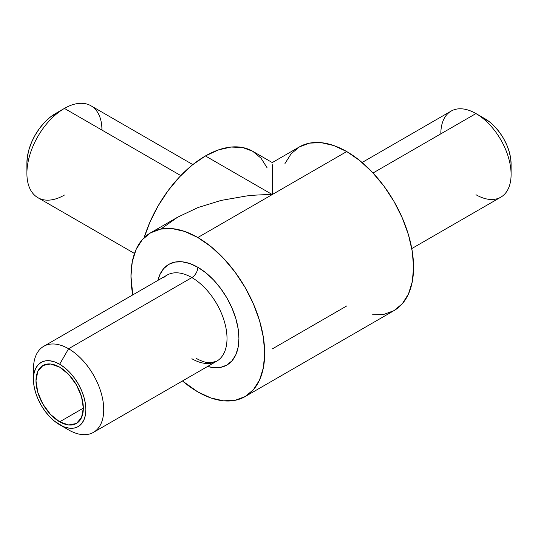<?xml version="1.0" encoding="UTF-8"?>
<svg xmlns="http://www.w3.org/2000/svg" width="538" height="538" viewBox="0 0 538 538"><rect width="100%" height="100%" fill="white"/><g stroke="black" fill="none" stroke-linecap="round" stroke-linejoin="round"><path stroke-width="0.81" d="M64.419 195.059A53.06 30.639 -60 0 1 26.9 173.397A53.06 30.639 -60 0 1 64.419 108.407L55.488 113.565A40.431 23.342 120 0 0 26.9 163.081L27.451 156.323L29.079 149.194L31.715 141.958L35.273 134.903L39.604 128.3L44.546 122.395L49.913 117.418L64.419 108.407A53.06 30.639 120 0 0 29.758 155.166A53.06 30.639 120 0 0 37.889 197.688L134.487 253.459M180.795 175.596L64.419 108.407L180.795 175.596M267.184 167.937L261.011 158.159L252.692 151.265A94.547 54.587 120 0 0 205.422 155.946L272.275 194.541L272.275 164.702M272.275 164.668L272.275 194.541L197.829 237.52A94.547 54.587 60 0 1 259.592 320.836A94.547 54.587 60 0 1 245.099 396.593A94.547 54.587 60 0 1 197.829 391.913A94.547 54.587 60 0 1 182.463 380.971L197.829 391.913L210.869 397.959L223.411 400.81L234.971 400.346L245.099 396.593L253.418 389.7L259.592 379.922L263.398 367.636L264.683 353.318L263.398 337.514L259.592 320.836L253.418 303.923L245.099 287.426L234.971 271.979L223.411 258.173L210.869 246.538L197.829 237.52L272.275 194.541C260.607 194.716 251.919 195.213 246.189 196.027L221.111 200.418L197.991 207.554L177.728 217.15L161.104 228.852M93.437 432.37L216.72 361.193A49.691 28.689 -120 0 0 224.339 321.374A49.691 28.689 -120 0 0 191.871 277.581L68.588 348.759A49.691 28.689 60 0 1 101.057 392.552A49.691 28.689 60 0 1 93.437 432.37A49.691 28.689 60 0 1 68.588 429.909A49.691 28.689 -120 0 0 103.726 409.62A49.691 28.689 -120 0 0 68.588 348.759L59.657 364.233A37.061 21.399 60 0 1 85.865 409.62A37.061 21.399 60 0 1 59.657 424.751L68.588 429.909L54.546 421.22L49.63 416.661L45.098 411.247L41.123 405.188L37.868 398.725L35.447 392.094L33.955 385.558L33.45 379.364L33.955 373.749L35.447 368.933L37.868 365.1L41.123 362.397L45.098 360.924L49.63 360.749L54.546 361.866L59.657 364.233L64.768 367.763L69.684 372.323L74.217 377.737L78.185 383.796L81.446 390.258L83.867 396.889L85.36 403.426L85.865 409.62L85.36 415.235L83.867 420.05L81.446 423.883L78.185 426.587L74.217 428.06L69.684 428.235L64.768 427.118L59.657 424.751A37.061 21.399 60 0 1 33.45 379.364A37.061 21.399 60 0 1 59.657 364.233L68.588 348.759A49.691 28.689 -120 0 0 33.45 369.048L33.45 379.364M511.1 174.426L511.1 164.11A37.061 21.399 -120 0 0 484.893 118.723L475.962 113.565A49.691 28.689 60 0 1 511.1 174.426A49.691 28.689 60 0 1 475.962 194.716M511.1 164.11L510.596 157.916L509.103 151.38L506.682 144.749L503.427 138.286L499.452 132.227L494.926 126.813L490.01 122.254L475.962 113.565L373.036 172.987L475.962 113.565A49.691 28.689 -120 0 0 451.113 111.104L362.094 162.503M411.785 248.576L500.811 197.177A49.691 28.689 -120 0 0 508.423 157.358A49.691 28.689 -120 0 0 475.962 113.565L484.893 118.723M372.303 314.844L383.863 314.387L393.998 310.634A94.547 54.587 -120 0 0 408.483 234.877A94.547 54.587 -120 0 0 346.721 151.561L272.275 194.541L346.721 151.561A94.547 54.587 -120 0 0 299.451 146.881L291.139 153.774L284.958 163.559M150.559 232.84L160.687 229.087L172.247 228.63L184.79 231.474L197.829 237.52A94.547 54.587 60 0 0 150.559 232.84L142.24 239.74L136.067 249.518L132.261 261.804L130.976 276.122L132.765 294.898A94.547 54.587 60 0 1 150.559 232.84L177.728 217.15L197.991 207.554L221.111 200.418L246.189 196.027C251.919 195.213 260.607 194.722 272.275 194.541L205.422 155.946L192.382 164.958L179.84 176.592L168.28 190.398L158.152 205.846L149.84 222.342L144.117 237.749A94.547 54.587 120 0 1 205.422 155.946L218.468 149.9L231.004 147.049L242.564 147.513L252.692 151.265L272.275 162.57L299.451 146.881L309.579 143.128L321.139 142.664L333.681 145.516L346.721 151.561L359.767 160.573L372.303 172.207L383.863 186.014L393.998 201.461L402.31 217.964L408.483 234.871L412.29 251.549L413.574 267.352L412.29 281.67L408.483 293.956L402.31 303.735L393.998 310.634L245.099 396.593M191.871 358.732A49.691 28.689 -120 0 0 219.834 358.873A49.691 28.689 -120 0 0 223.357 318.321A49.691 28.689 -120 0 0 191.871 277.581A8.42 4.862 120 0 0 197.829 267.265L189.813 263.553L182.106 261.798L174.998 262.08L168.771 264.387L163.66 268.63L159.86 274.642L157.916 280.379A58.117 33.551 60 0 1 197.829 267.265A8.42 4.862 -60 0 1 191.871 277.581A49.691 28.689 -120 0 0 163.915 277.44M59.657 421.826A33.477 19.328 60 0 1 37.788 392.323A33.477 19.328 60 0 1 42.919 365.497A33.477 19.328 60 0 1 59.657 367.158A33.477 19.328 60 0 1 81.527 396.661A33.477 19.328 60 0 1 76.396 423.487A33.477 19.328 60 0 1 59.657 421.826L83.329 408.16L59.657 421.826L68.716 424.98L76.396 423.487L81.527 417.582L83.329 408.16L81.527 396.661L76.396 384.825L68.716 374.468L59.657 367.158L50.599 364.004L42.919 365.497L37.788 371.402L35.985 380.823L37.788 392.323L42.919 404.159L50.599 414.516L59.657 421.826M197.829 267.265A58.117 33.551 60 0 1 238.63 332.585A58.117 33.551 60 0 1 207.607 366.452L213.552 367.636L220.661 367.353L226.888 365.046L231.999 360.81L235.799 354.798L238.132 347.245L238.926 338.442L238.132 328.731L235.799 318.483L231.999 308.086L226.888 297.944L220.661 288.442L213.552 279.955L205.846 272.806L197.829 267.265M346.721 305.954L272.275 348.933M440.824 133.854A49.691 28.689 60 0 1 475.962 113.565M191.871 277.581A49.691 28.689 -120 0 0 167.029 275.12L43.746 346.297A49.691 28.689 60 0 1 68.588 348.759L191.871 277.581M33.78 374.771A49.691 28.689 60 0 1 43.746 346.297M192.826 164.594L90.949 105.778A53.06 30.639 120 0 0 64.419 108.407A53.06 30.639 -60 0 1 101.944 130.068M26.9 173.397L26.9 163.081M216.72 361.193L210.681 362.78C206.774 363.002 201.905 361.509 196.088 358.315"/></g></svg>
